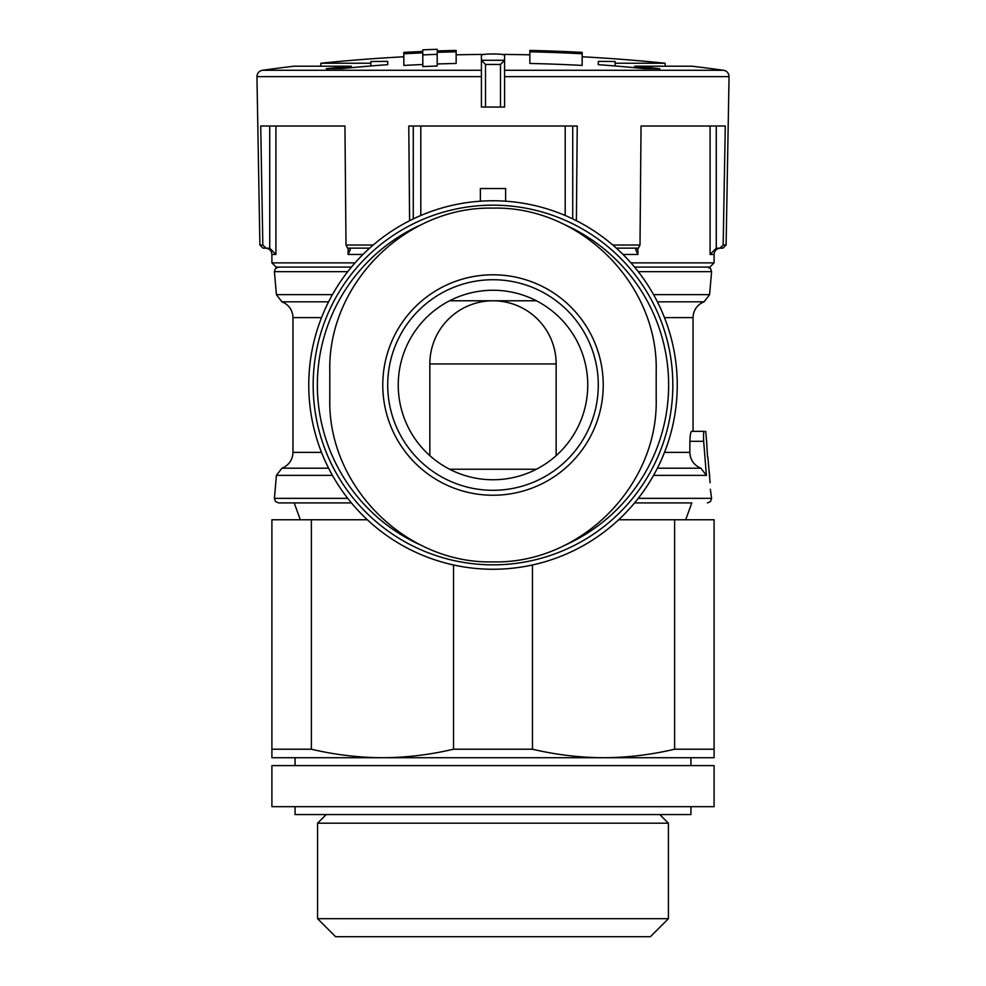 <?xml version="1.0" encoding="UTF-8"?>
<svg xmlns="http://www.w3.org/2000/svg" width="986" height="986" viewBox="0 0 986 986"><rect width="100%" height="100%" fill="white"/><g stroke="black" fill="none" stroke-linecap="round" stroke-linejoin="round"><path stroke-width="1.48" d="M653.558 294.641L709.587 294.641L704.09 301.815L701.403 303.072C696.03 306.449 693.244 311.293 693.035 317.628L693.035 431.338L704.287 431.338C703.548 431.979 703.351 435.307 703.671 441.309C703.351 435.307 703.548 431.979 704.287 431.338L691.506 431.338C690.656 431.954 690.126 435.282 689.904 441.309L689.806 452.389C690.225 459.92 693.91 465.195 700.873 468.202L657.391 468.202M429.834 363.957L556.166 363.957A63.166 63.166 0 0 0 493 300.779A63.166 63.166 0 0 0 429.834 363.957L429.834 455.631M556.166 363.957L556.166 455.631M449.591 469.237L536.409 469.237M536.409 300.779L449.591 300.779M689.904 441.309L703.671 441.309L706.395 475.388L700.873 468.202M481.414 55.339L481.414 107.055L504.585 107.055L504.585 55.339C505.325 53.527 480.7 53.527 481.414 55.339M481.414 60.232L485.506 64.46L485.506 107.055M485.506 64.46L500.494 64.46L504.585 60.232M582.159 52.381A1688.944 1688.944 0 0 0 529.852 50.422L529.852 63.461A1675.917 1675.917 0 0 1 582.159 65.421L582.159 52.381M529.852 51.814A1687.551 1687.551 0 0 1 582.159 53.774M403.841 53.774A1687.551 1687.551 0 0 1 422.809 52.874L422.809 54.896A1685.53 1685.53 0 0 1 437.192 54.353L437.192 52.332A1687.551 1687.551 0 0 1 456.148 51.814L456.148 50.422A1688.944 1688.944 0 0 0 437.192 50.939L437.192 49.3A1690.596 1690.596 0 0 0 422.809 49.842L422.809 51.482A1688.944 1688.944 0 0 0 403.841 52.381L403.841 65.421A1675.917 1675.917 0 0 1 422.809 64.521M422.809 54.896L422.809 66.567A1673.883 1673.883 0 0 1 437.192 66.025L437.192 54.353M437.192 63.979A1675.917 1675.917 0 0 1 456.148 63.461L456.148 51.814M370.872 65.976L370.872 61.514A1677.568 1185.579 90 0 1 387.72 61.403L387.72 64.669A1678.628 1669.631 90 0 0 341.563 68.65A1670.321 1180.464 -90 0 0 326.23 68.737A1679.959 1670.962 -90 0 1 351.25 66.21L294.013 66.21A1684.556 1684.556 0 0 0 262.412 70.277C259.022 70.992 257.198 73.112 256.952 76.637L481.414 76.637M504.585 70.277L723.588 70.277A1684.556 1684.556 0 0 0 691.987 66.21L634.75 66.21A1679.959 1670.962 90 0 1 659.77 68.737A1670.321 1180.464 90 0 0 644.437 68.65A1678.628 1669.631 -90 0 0 598.28 64.669L598.28 61.403A1677.568 1185.579 -90 0 1 615.128 61.514L615.128 63.24L665.143 63.24A1684.556 1684.556 0 0 0 582.159 56.781M370.872 63.24L320.857 63.24A1684.556 1684.556 0 0 1 403.841 56.781M373.189 245.033L346 245.033L344.952 126.011L260.723 126.011L262.831 245.033L259.897 245.033L256.952 76.637M576.391 220.716L577.229 126.011L408.771 126.011L409.609 220.716M723.588 70.277C726.978 70.992 728.802 73.112 729.048 76.637L726.103 245.033L723.169 245.033L725.277 126.011L641.048 126.011L640 245.033L612.811 245.033M355.046 262.88L271.902 262.88L276.117 267.095L351.423 267.095L278.607 267.095L275.476 268.488L274.404 271.668L347.738 271.668M707.517 456.888L706.728 443.059M709.193 471.567L709.637 476.065M710.117 482.77L707.837 456.888M638.262 498.349L711.596 498.349L710.351 489.241M351.423 502.922L278.607 502.922L351.423 502.922M691.802 502.922L634.577 502.922L691.802 502.922L685.677 519.77M262.831 245.033L266.023 248.139L263.052 248.139L259.897 245.033M726.103 245.033L722.948 248.139L719.977 248.139L723.169 245.033M640 245.033L638.398 248.139L616.349 248.139M369.651 248.139L347.602 248.139L346 245.033M266.023 248.139L269.72 248.238L269.72 126.011M720.409 248.139C716.539 248.546 714.431 250.654 714.098 254.462L710.08 254.462L716.28 248.238L719.977 248.139M265.591 248.139C269.461 248.546 271.569 250.654 271.902 254.462L275.92 254.462L269.72 248.238M362.984 254.462L348.12 254.462L350.326 249.618L348.12 254.462L348.12 248.139M637.116 248.139L635.674 249.618L637.88 254.462L623.016 254.462M348.884 248.139L350.338 249.618M311.379 749.212L311.379 519.77L271.902 519.77L271.902 757.716L382.457 757.716C358.67 757.605 334.981 754.771 311.379 749.212L271.902 749.212M618.641 519.77L714.098 519.77L714.098 749.212L674.621 749.212C651.043 754.783 627.342 757.618 603.543 757.716L382.457 757.716C406.244 757.618 429.945 754.783 453.523 749.212L532.477 749.212L532.477 564.978M674.621 519.77L674.621 749.212M453.523 564.978L453.523 749.212M714.098 749.212L714.098 757.716L603.543 757.716C579.768 757.605 556.079 754.771 532.477 749.212M311.379 519.77L367.359 519.77M668.422 823.199L317.578 823.199L317.578 918.681L668.422 918.681L668.422 823.199L659.794 814.572M668.422 918.681L650.403 936.7L335.597 936.7L317.578 918.681M714.098 254.462L714.098 262.88L709.883 267.095L634.577 267.095M308.754 385.008A184.246 184.246 0 0 1 585.129 225.449A184.246 184.246 0 0 1 585.129 544.568A184.246 184.246 0 0 1 308.754 385.008A184.246 184.246 0 0 1 585.129 225.449A184.246 184.246 0 0 1 585.129 544.568A184.246 184.246 0 0 1 308.754 385.008M505.633 201.193L505.633 188.536L480.367 188.536L480.367 201.193M329.805 398.701L329.805 371.328C327.611 283.98 405.776 206.025 492.889 208.132C580.014 205.864 658.426 283.919 656.195 371.328L656.195 398.701C658.389 486.036 580.224 564.004 493.111 561.884C405.985 564.152 327.574 486.098 329.805 398.701M493 290.254A94.755 94.755 0 0 1 575.06 432.386A94.755 94.755 0 0 1 410.94 432.386A94.755 94.755 0 0 1 493 290.254M493 279.728A105.28 105.28 0 0 1 584.18 437.648A105.28 105.28 0 0 1 401.82 437.648A105.28 105.28 0 0 1 493 279.728A105.28 105.28 0 0 1 584.18 437.648A105.28 105.28 0 0 1 401.82 437.648A105.28 105.28 0 0 1 493 279.728M634.75 67.714L634.75 66.21M351.25 67.714L351.25 66.21M387.72 64.669L387.72 61.403M615.128 65.976L615.128 63.24M598.28 64.669L598.28 61.403M295.06 806.671L295.06 814.572L690.939 814.572L690.939 806.671M493 765.617L714.098 765.617L714.098 806.671L271.902 806.671L271.902 765.617L493 765.617M689.806 452.389L664.49 452.389M706.395 475.388L653.558 475.388M500.494 64.46L500.494 107.055M481.414 70.277L262.412 70.277M729.048 76.637L504.585 76.637M709.587 294.641L711.596 271.668L638.262 271.668M332.442 294.641L276.413 294.641L274.404 271.668M328.609 301.815L281.91 301.815L284.597 303.072C289.97 306.449 292.756 311.293 292.965 317.628L292.965 452.389L321.51 452.389M704.09 301.815L657.391 301.815M321.51 317.628L292.965 317.628M693.035 317.628L664.49 317.628M328.609 468.202L281.91 468.202L284.597 466.945C289.97 463.568 292.756 458.724 292.965 452.389M332.442 475.388L276.413 475.388L281.91 468.202M347.738 498.349L274.404 498.349L275.476 501.541L278.607 502.922M714.098 262.88L630.954 262.88M710.08 254.462L710.08 126.011M637.88 254.462L637.88 248.139M565.2 215.49L565.2 126.011M420.8 215.49L420.8 126.011M275.92 254.462L275.92 126.011M413.27 218.904L413.27 126.011M572.73 218.904L572.73 126.011M716.28 248.238L716.28 126.011M504.561 60.294L481.439 60.294M422.649 545.948A175.644 175.644 0 0 1 422.637 224.081M563.351 224.069A175.644 175.644 0 0 1 563.363 545.936M313.166 385.008A179.834 179.834 0 0 1 582.923 229.27A179.834 179.834 0 0 1 582.923 540.747A179.834 179.834 0 0 1 313.166 385.008M493 274.786A110.222 110.222 0 0 1 603.185 381.939A110.222 110.222 0 0 1 499.15 495.071A110.222 110.222 0 0 1 383.16 394.227A110.222 110.222 0 0 1 493 274.786M484.114 54.44A1684.556 1684.556 0 0 0 456.148 54.822M529.852 54.822A1684.556 1684.556 0 0 0 501.886 54.44M711.596 271.668L710.524 268.488L707.393 267.095M276.413 294.641L281.91 301.815M276.413 475.388L274.404 498.349M705.73 431.338L706.752 443.059M711.596 498.349L710.524 501.541L707.393 502.922M300.323 519.77L294.198 502.922M326.206 814.572L317.578 823.199M271.902 254.462L271.902 262.88M665.143 66.21L665.143 63.24M320.857 66.21L320.857 63.24M690.939 765.617L690.939 757.716M295.06 765.617L295.06 757.716"/></g></svg>
